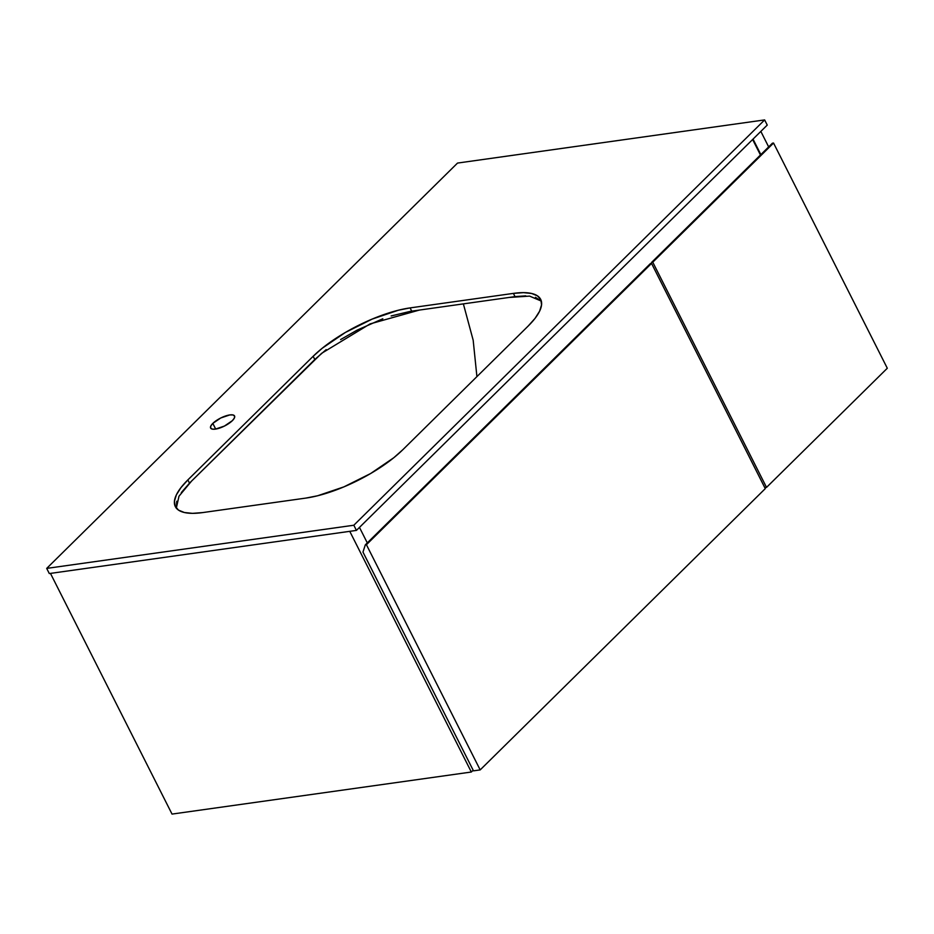 <?xml version="1.0" encoding="UTF-8"?>
<svg xmlns="http://www.w3.org/2000/svg" width="934" height="934" viewBox="0 0 934 934"><rect width="100%" height="100%" fill="white"/><g stroke="black" fill="none" stroke-linecap="round" stroke-linejoin="round"><path stroke-width="1.4" d="M391.148 315.949L410.47 311.326L463.369 303.877L473.176 340.233L476.912 376.612L473.176 340.233L463.369 303.877L508.995 297.467L529.578 296.101L541.323 301.087M176.386 508.376L176.748 501.243M181.313 492.568L189.882 482.75L315.05 359.263L326.199 349.62M340.606 339.567L356.986 330.192L382.812 318.774M176.316 508.131L178.989 496.211L191.54 481.115L321.611 353.332L370.086 323.911L419.366 310.065L515.37 296.568L525.749 295.868M535.462 297.327L541.44 301.238M212.824 423.394L215.684 429.068L212.824 423.394L210.815 426.009L210.605 428.006L212.216 429.103L215.404 429.115L224.417 426.067L232.368 420.65A13.403 4.436 153.2 0 1 219.782 428.017A13.403 4.436 153.2 0 1 210.629 428.064A13.403 4.436 153.2 0 1 212.824 423.394A13.403 4.436 153.2 0 1 225.409 416.027A13.403 4.436 153.2 0 1 234.562 415.98A13.403 4.436 153.2 0 1 232.368 420.65L234.376 418.035L234.586 416.039L232.975 414.941L229.787 414.929L220.763 417.977L212.824 423.394M764.631 119.914L457.52 163.076L46.7 568.397L49.304 573.558L46.7 568.397L353.823 525.235L356.426 530.395L49.304 573.558L356.426 530.395L353.823 525.235L764.631 119.914L767.246 125.086L764.631 119.914L353.823 525.235L46.7 568.397L457.52 163.076L764.631 119.914M767.246 125.086L356.426 530.395L767.246 125.086M528.142 326.071L535.089 318.319L539.618 311.162L541.557 304.881L540.844 299.709L537.482 295.868L531.633 293.474L523.495 292.646L513.385 293.393L410.084 307.905L398.398 310.216L372.141 319.101L345.393 332.446L322.253 348.23L313.159 356.286L187.862 479.913L180.927 487.665L176.398 494.822L174.448 501.103L175.172 506.275L178.522 510.127L184.383 512.509L192.521 513.35L202.62 512.591L305.92 498.079L317.607 495.767L343.875 486.883L370.611 473.538L393.763 457.753L402.846 449.698L528.142 326.071L402.846 449.698A76.6 25.335 153.2 0 1 305.92 498.079L202.62 512.591A76.6 25.335 153.2 0 1 175.323 506.602A76.6 25.335 153.2 0 1 187.862 479.913L189.497 483.135L187.862 479.913L313.159 356.286L314.793 359.52L313.159 356.286A76.6 25.335 153.2 0 1 410.084 307.905L411.719 311.139L410.084 307.905L513.385 293.393A76.6 25.335 153.2 0 1 540.681 299.382A76.6 25.335 153.2 0 1 528.142 326.071M515.019 296.615L513.385 293.393L515.019 296.615M349.76 531.329L471.331 772.021L172.031 814.086L50.459 573.394L172.031 814.086L471.331 772.021L349.76 531.329M359.462 527.395L367.296 542.899L359.462 527.395M473.164 770.211L471.331 772.021L473.164 770.211M753.026 139.108L760.86 154.612L753.026 139.108M760.836 131.402L768.659 146.907L760.836 131.402M752.629 139.505L760.463 154.997L752.629 139.505M366.42 544.709L480.181 769.908L473.48 770.854L362.976 552.099L365.311 544.861L366.42 544.709L651.535 263.411L765.285 488.622L480.181 769.908L366.42 544.709L651.535 263.411L650.414 263.575L365.311 544.861L366.42 544.709M765.285 488.622L651.535 263.411L650.414 263.575L365.311 544.861L362.976 552.099L473.48 770.854L480.181 769.908L765.285 488.622M652.761 262.197L766.522 487.396L764.794 487.641L766.522 487.396L652.761 262.197L773.539 143.042L887.3 368.241L766.522 487.396L887.3 368.241L773.539 143.042L772.43 143.194L651.64 262.361L652.761 262.197L773.539 143.042L772.43 143.194L651.64 262.361L652.761 262.197M651.29 263.446L651.64 262.361L651.29 263.446"/></g></svg>
